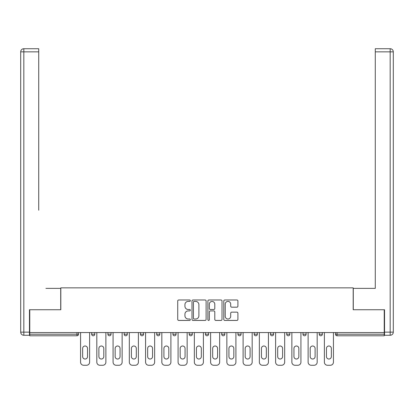 <?xml version="1.0" encoding="UTF-8"?>
<svg xmlns="http://www.w3.org/2000/svg" width="414" height="414" viewBox="0 0 414 414"><rect width="100%" height="100%" fill="white"/><g stroke="black" fill="none" stroke-linecap="round" stroke-linejoin="round"><path stroke-width="0.62" d="M190.331 300.693A0.714 0.714 0 0 0 189.612 299.979L178.744 299.979A1.025 1.025 0 0 0 177.725 300.999L177.725 319.411A1.025 1.025 0 0 0 178.744 320.431L189.612 320.431A0.714 0.714 0 0 0 190.331 319.717A0.714 0.714 0 0 0 189.612 319.003L188.21 319.003A3.271 3.271 0 0 1 184.934 315.727L184.934 314.195A3.271 3.271 0 0 1 188.21 310.919L189.612 310.919A0.714 0.714 0 0 0 190.331 310.205A0.714 0.714 0 0 0 189.612 309.491L188.21 309.491A3.271 3.271 0 0 1 184.934 306.215L184.934 304.683A3.271 3.271 0 0 1 188.21 301.408L189.612 301.408A0.714 0.714 0 0 0 190.331 300.693M236.891 307.188A1.025 1.025 0 0 0 237.91 306.163L237.91 300.999A1.025 1.025 0 0 0 236.891 299.979L224.823 299.979A1.025 1.025 0 0 0 223.798 300.999L223.798 319.411A1.025 1.025 0 0 0 224.823 320.431L236.891 320.431A1.025 1.025 0 0 0 237.91 319.411L237.91 313.17A1.025 1.025 0 0 0 236.891 312.146L231.726 312.146A1.025 1.025 0 0 0 230.701 313.17L230.701 316.265A2.738 2.738 0 0 1 227.964 319.003A2.738 2.738 0 0 1 225.232 316.265L225.232 304.145A2.738 2.738 0 0 1 227.964 301.408A2.738 2.738 0 0 1 230.701 304.145L230.701 306.163A1.025 1.025 0 0 0 231.726 307.188L236.891 307.188M29.767 332.556L29.767 309.734L60.817 309.734L60.817 287.854L353.183 287.854L353.183 309.734L384.233 309.734L384.233 332.556L29.767 332.556L29.767 334.222L76.963 334.222L76.963 332.556M206.105 300.999A1.025 1.025 0 0 0 205.08 299.979L193.012 299.979A1.025 1.025 0 0 0 191.992 300.999L191.992 319.411A1.025 1.025 0 0 0 193.012 320.431L205.08 320.431A1.025 1.025 0 0 0 206.105 319.411L206.105 300.999M208.92 299.979L220.988 299.979A1.025 1.025 0 0 1 222.007 300.999L222.007 319.411A1.025 1.025 0 0 1 220.988 320.431L215.823 320.431A1.025 1.025 0 0 1 214.799 319.411L214.799 311.944A1.025 1.025 0 0 0 213.774 310.919L210.348 310.919A1.025 1.025 0 0 0 209.329 311.944L209.329 319.717A0.714 0.714 0 0 1 208.609 320.431A0.714 0.714 0 0 1 207.895 319.717L207.895 300.999A1.025 1.025 0 0 1 208.92 299.979M76.963 335.785A1.563 1.563 0 0 0 78.525 334.222L76.963 334.222L76.963 335.785A1.563 1.563 0 0 0 78.525 334.222L78.525 332.556L78.525 334.222A1.563 1.563 0 0 1 76.963 335.785L29.767 335.785L29.767 334.222M384.233 332.556L384.233 335.785L337.037 335.785A1.563 1.563 0 0 1 335.475 334.222L335.475 332.556M91.654 332.556L91.654 334.222L91.654 332.556M93.217 335.785A1.563 1.563 0 0 1 91.654 334.222A1.563 1.563 0 0 0 93.217 335.785A1.563 1.563 0 0 0 94.78 334.222L94.78 332.556L94.78 334.222A1.563 1.563 0 0 1 93.217 335.785A1.563 1.563 0 0 1 91.654 334.222L94.78 334.222A1.563 1.563 0 0 1 93.217 335.785M107.909 332.556L107.909 334.222L107.909 332.556M111.035 332.556L111.035 334.222L111.035 332.556M124.164 334.222A1.563 1.563 0 0 0 125.727 335.785A1.563 1.563 0 0 0 127.289 334.222A1.563 1.563 0 0 1 125.727 335.785A1.563 1.563 0 0 0 127.289 334.222L127.289 332.556L127.289 334.222L124.164 334.222A1.563 1.563 0 0 0 125.727 335.785A1.563 1.563 0 0 1 124.164 334.222L124.164 332.556M140.418 332.556L140.418 334.222L140.418 332.556M143.544 332.556L143.544 334.222A1.563 1.563 0 0 1 141.981 335.785A1.563 1.563 0 0 1 140.418 334.222A1.563 1.563 0 0 0 141.981 335.785A1.563 1.563 0 0 0 143.544 334.222A1.563 1.563 0 0 1 141.981 335.785A1.563 1.563 0 0 1 140.418 334.222L143.544 334.222M156.673 332.556L156.673 334.222L156.673 332.556M159.799 332.556L159.799 334.222L159.799 332.556M176.053 332.556L176.053 334.222L172.928 334.222A1.563 1.563 0 0 0 174.491 335.785A1.563 1.563 0 0 1 172.928 334.222L172.928 332.556M189.182 332.556L189.182 334.222L189.182 332.556M192.308 332.556L192.308 334.222A1.563 1.563 0 0 1 190.745 335.785A1.563 1.563 0 0 1 189.182 334.222L192.308 334.222A1.563 1.563 0 0 1 190.745 335.785M208.563 332.556L208.563 334.222L205.437 334.222A1.563 1.563 0 0 0 207 335.785A1.563 1.563 0 0 1 205.437 334.222L205.437 332.556M221.692 332.556L221.692 334.222L221.692 332.556M224.818 332.556L224.818 334.222A1.563 1.563 0 0 1 223.255 335.785A1.563 1.563 0 0 1 221.692 334.222A1.563 1.563 0 0 0 223.255 335.785A1.563 1.563 0 0 1 221.692 334.222L224.818 334.222A1.563 1.563 0 0 1 223.255 335.785M237.946 332.556L237.946 334.222L237.946 332.556M241.072 332.556L241.072 334.222L241.072 332.556M254.201 332.556L254.201 334.222L254.201 332.556M257.327 332.556L257.327 334.222L257.327 332.556M270.456 332.556L270.456 334.222L270.456 332.556M273.582 332.556L273.582 334.222L273.582 332.556M286.711 332.556L286.711 334.222L286.711 332.556M289.836 332.556L289.836 334.222L289.836 332.556M306.091 332.556L306.091 334.222A1.563 1.563 0 0 1 304.528 335.785A1.563 1.563 0 0 1 302.965 334.222L302.965 332.556M322.346 332.556L322.346 334.222A1.563 1.563 0 0 1 320.783 335.785A1.563 1.563 0 0 1 319.22 334.222L319.22 332.556M109.472 335.785A1.563 1.563 0 0 1 107.909 334.222A1.563 1.563 0 0 0 109.472 335.785A1.563 1.563 0 0 0 111.035 334.222A1.563 1.563 0 0 1 109.472 335.785A1.563 1.563 0 0 1 107.909 334.222L111.035 334.222A1.563 1.563 0 0 1 109.472 335.785M158.236 335.785A1.563 1.563 0 0 1 156.673 334.222A1.563 1.563 0 0 0 158.236 335.785A1.563 1.563 0 0 0 159.799 334.222A1.563 1.563 0 0 1 158.236 335.785A1.563 1.563 0 0 1 156.673 334.222L159.799 334.222A1.563 1.563 0 0 1 158.236 335.785M174.491 335.785A1.563 1.563 0 0 0 176.053 334.222A1.563 1.563 0 0 1 174.491 335.785A1.563 1.563 0 0 1 172.928 334.222M207 335.785A1.563 1.563 0 0 0 208.563 334.222A1.563 1.563 0 0 1 207 335.785A1.563 1.563 0 0 1 205.437 334.222M239.509 335.785A1.563 1.563 0 0 1 237.946 334.222A1.563 1.563 0 0 0 239.509 335.785A1.563 1.563 0 0 0 241.072 334.222A1.563 1.563 0 0 1 239.509 335.785A1.563 1.563 0 0 1 237.946 334.222L241.072 334.222A1.563 1.563 0 0 1 239.509 335.785M255.764 335.785A1.563 1.563 0 0 1 254.201 334.222L257.327 334.222A1.563 1.563 0 0 1 255.764 335.785A1.563 1.563 0 0 0 257.327 334.222M272.019 335.785A1.563 1.563 0 0 1 270.456 334.222L273.582 334.222A1.563 1.563 0 0 1 272.019 335.785A1.563 1.563 0 0 0 273.582 334.222A1.563 1.563 0 0 1 272.019 335.785M288.273 335.785A1.563 1.563 0 0 1 286.711 334.222A1.563 1.563 0 0 0 288.273 335.785A1.563 1.563 0 0 0 289.836 334.222A1.563 1.563 0 0 1 288.273 335.785A1.563 1.563 0 0 1 286.711 334.222L289.836 334.222M194.14 301.408A0.714 0.714 0 0 0 193.421 302.127L193.421 318.283A0.714 0.714 0 0 0 194.14 319.003L195.62 319.003A3.271 3.271 0 0 0 198.896 315.727L198.896 304.683A3.271 3.271 0 0 0 195.62 301.408L194.14 301.408M214.799 304.197A2.738 2.738 0 0 0 212.061 301.459A2.738 2.738 0 0 0 209.329 304.197L209.329 308.466A1.025 1.025 0 0 0 210.348 309.491L213.774 309.491A1.025 1.025 0 0 0 214.799 308.466L214.799 304.197M89.626 332.556L89.626 362.146A3.126 3.126 0 0 1 86.5 365.272L83.685 365.272A3.126 3.126 0 0 1 80.559 362.146L80.559 332.556M82.645 348.443A2.448 2.448 0 0 1 85.093 345.995A2.448 2.448 0 0 1 87.54 348.443L87.54 356.573A2.448 2.448 0 0 1 85.093 359.021A2.448 2.448 0 0 1 82.645 356.573L82.645 348.443M105.88 332.556L105.88 362.146A3.126 3.126 0 0 1 102.755 365.272L99.94 365.272A3.126 3.126 0 0 1 96.814 362.146L96.814 332.556M98.899 348.443A2.448 2.448 0 0 1 101.347 345.995A2.448 2.448 0 0 1 103.795 348.443L103.795 356.573A2.448 2.448 0 0 1 101.347 359.021A2.448 2.448 0 0 1 98.899 356.573L98.899 348.443M122.135 332.556L122.135 362.146A3.126 3.126 0 0 1 119.009 365.272L116.194 365.272A3.126 3.126 0 0 1 113.069 362.146L113.069 332.556M115.154 348.443A2.448 2.448 0 0 1 117.602 345.995A2.448 2.448 0 0 1 120.05 348.443L120.05 356.573A2.448 2.448 0 0 1 117.602 359.021A2.448 2.448 0 0 1 115.154 356.573L115.154 348.443M138.39 332.556L138.39 362.146A3.126 3.126 0 0 1 135.264 365.272L132.449 365.272A3.126 3.126 0 0 1 129.323 362.146L129.323 332.556M131.409 348.443A2.448 2.448 0 0 1 133.857 345.995A2.448 2.448 0 0 1 136.304 348.443L136.304 356.573A2.448 2.448 0 0 1 133.857 359.021A2.448 2.448 0 0 1 131.409 356.573L131.409 348.443M154.645 332.556L154.645 362.146A3.126 3.126 0 0 1 151.519 365.272L148.704 365.272A3.126 3.126 0 0 1 145.578 362.146L145.578 332.556M147.663 348.443A2.448 2.448 0 0 1 150.111 345.995A2.448 2.448 0 0 1 152.559 348.443L152.559 356.573A2.448 2.448 0 0 1 150.111 359.021A2.448 2.448 0 0 1 147.663 356.573L147.663 348.443M170.894 332.556L170.894 362.146A3.126 3.126 0 0 1 167.768 365.272L164.958 365.272A3.126 3.126 0 0 1 161.833 362.146L161.833 332.556M163.913 348.443A2.448 2.448 0 0 1 166.366 345.995A2.448 2.448 0 0 1 168.814 348.443L168.814 356.573A2.448 2.448 0 0 1 166.366 359.021A2.448 2.448 0 0 1 163.913 356.573L163.913 348.443M20.7 51.853A3.126 3.126 0 0 1 23.826 48.728A3.126 3.126 0 0 0 20.7 51.853L20.7 332.137L20.7 51.853L23.826 51.853L23.826 48.728L38.725 48.728L38.725 51.853L23.826 51.853L23.826 332.137L29.451 332.137L29.451 309.734L60.713 309.734L60.713 288.377L45.913 288.377M38.725 51.853L38.725 210.229M29.451 332.137L29.451 335.262L23.826 335.262A3.126 3.126 0 0 1 20.7 332.137L23.826 332.137L23.826 335.262M368.087 288.377L375.275 288.377L375.275 48.728L390.174 48.728L390.174 51.853L375.275 51.853M384.549 332.137L390.174 332.137L390.174 335.262A3.126 3.126 0 0 0 393.3 332.137L393.3 51.853L393.3 332.137A3.126 3.126 0 0 1 390.174 335.262L384.549 335.262L384.549 309.734L353.287 309.734L353.287 288.377L375.275 288.377L375.275 210.229M393.3 51.853A3.126 3.126 0 0 0 390.174 48.728A3.126 3.126 0 0 1 393.3 51.853L390.174 51.853L390.174 332.137L393.3 332.137M187.149 332.556L187.149 362.146A3.126 3.126 0 0 1 184.023 365.272L181.213 365.272A3.126 3.126 0 0 1 178.087 362.146L178.087 332.556M180.168 348.443A2.448 2.448 0 0 1 182.621 345.995A2.448 2.448 0 0 1 185.068 348.443L185.068 356.573A2.448 2.448 0 0 1 182.621 359.021A2.448 2.448 0 0 1 180.168 356.573L180.168 348.443M203.403 332.556L203.403 362.146A3.126 3.126 0 0 1 200.278 365.272L197.468 365.272A3.126 3.126 0 0 1 194.342 362.146L194.342 332.556M196.422 348.443A2.448 2.448 0 0 1 198.875 345.995A2.448 2.448 0 0 1 201.323 348.443L201.323 356.573A2.448 2.448 0 0 1 198.875 359.021A2.448 2.448 0 0 1 196.422 356.573L196.422 348.443M219.658 332.556L219.658 362.146A3.126 3.126 0 0 1 216.532 365.272L213.722 365.272A3.126 3.126 0 0 1 210.597 362.146L210.597 332.556M212.677 348.443A2.448 2.448 0 0 1 215.125 345.995A2.448 2.448 0 0 1 217.578 348.443L217.578 356.573A2.448 2.448 0 0 1 215.125 359.021A2.448 2.448 0 0 1 212.677 356.573L212.677 348.443M235.913 332.556L235.913 362.146A3.126 3.126 0 0 1 232.787 365.272L229.977 365.272A3.126 3.126 0 0 1 226.851 362.146L226.851 332.556M228.932 348.443A2.448 2.448 0 0 1 231.379 345.995A2.448 2.448 0 0 1 233.832 348.443L233.832 356.573A2.448 2.448 0 0 1 231.379 359.021A2.448 2.448 0 0 1 228.932 356.573L228.932 348.443M252.167 332.556L252.167 362.146A3.126 3.126 0 0 1 249.042 365.272L246.232 365.272A3.126 3.126 0 0 1 243.106 362.146L243.106 332.556M245.186 348.443A2.448 2.448 0 0 1 247.634 345.995A2.448 2.448 0 0 1 250.087 348.443L250.087 356.573A2.448 2.448 0 0 1 247.634 359.021A2.448 2.448 0 0 1 245.186 356.573L245.186 348.443M268.422 332.556L268.422 362.146A3.126 3.126 0 0 1 265.296 365.272L262.481 365.272A3.126 3.126 0 0 1 259.355 362.146L259.355 332.556M261.441 348.443A2.448 2.448 0 0 1 263.889 345.995A2.448 2.448 0 0 1 266.337 348.443L266.337 356.573A2.448 2.448 0 0 1 263.889 359.021A2.448 2.448 0 0 1 261.441 356.573L261.441 348.443M284.677 332.556L284.677 362.146A3.126 3.126 0 0 1 281.551 365.272L278.736 365.272A3.126 3.126 0 0 1 275.61 362.146L275.61 332.556M277.696 348.443A2.448 2.448 0 0 1 280.143 345.995A2.448 2.448 0 0 1 282.591 348.443L282.591 356.573A2.448 2.448 0 0 1 280.143 359.021A2.448 2.448 0 0 1 277.696 356.573L277.696 348.443M300.931 332.556L300.931 362.146A3.126 3.126 0 0 1 297.806 365.272L294.991 365.272A3.126 3.126 0 0 1 291.865 362.146L291.865 332.556M293.95 348.443A2.448 2.448 0 0 1 296.398 345.995A2.448 2.448 0 0 1 298.846 348.443L298.846 356.573A2.448 2.448 0 0 1 296.398 359.021A2.448 2.448 0 0 1 293.95 356.573L293.95 348.443M317.186 332.556L317.186 362.146A3.126 3.126 0 0 1 314.06 365.272L311.245 365.272A3.126 3.126 0 0 1 308.119 362.146L308.119 332.556M310.205 348.443A2.448 2.448 0 0 1 312.653 345.995A2.448 2.448 0 0 1 315.101 348.443L315.101 356.573A2.448 2.448 0 0 1 312.653 359.021A2.448 2.448 0 0 1 310.205 356.573L310.205 348.443M333.441 332.556L333.441 362.146A3.126 3.126 0 0 1 330.315 365.272L327.5 365.272A3.126 3.126 0 0 1 324.374 362.146L324.374 332.556M326.46 348.443A2.448 2.448 0 0 1 328.907 345.995A2.448 2.448 0 0 1 331.355 348.443L331.355 356.573A2.448 2.448 0 0 1 328.907 359.021A2.448 2.448 0 0 1 326.46 356.573L326.46 348.443M337.037 332.556L337.037 334.222L384.233 334.222M335.475 334.222L337.037 334.222L337.037 335.785M304.528 335.785A1.563 1.563 0 0 0 306.091 334.222L302.965 334.222M320.783 335.785A1.563 1.563 0 0 0 322.346 334.222L319.22 334.222"/></g></svg>

